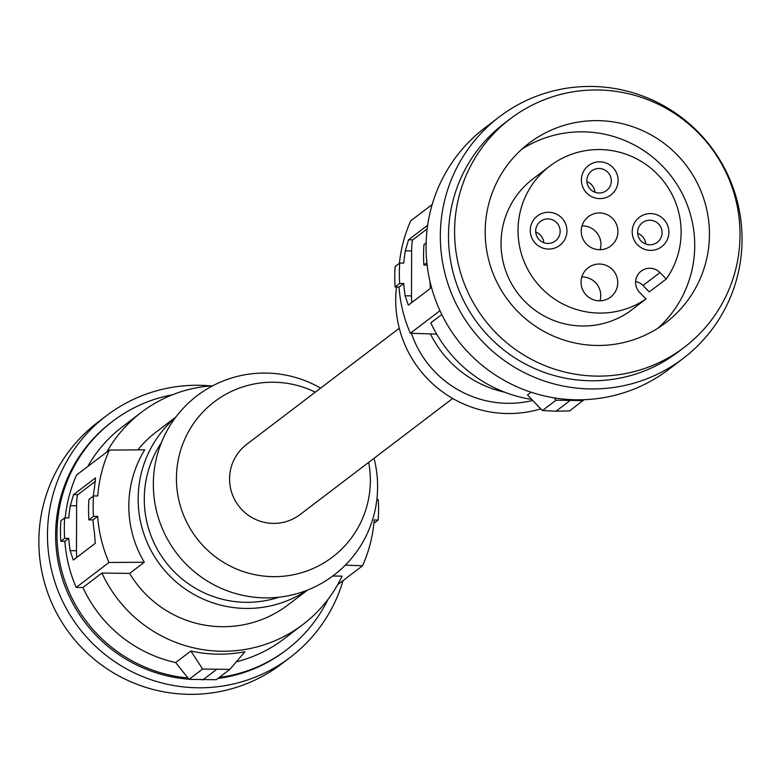 <?xml version="1.0" encoding="UTF-8"?>
<svg xmlns="http://www.w3.org/2000/svg" width="781" height="781" viewBox="0 0 781 781"><rect width="100%" height="100%" fill="white"/><g stroke="black" fill="none" stroke-linecap="round" stroke-linejoin="round"><path stroke-width="1.17" d="M175.676 662.561L189.051 679.363L202.621 669.034L190.857 651.022L175.676 662.561A133.336 132.048 52.7 0 1 82.913 587.517L76.187 587.429A139.487 138.139 52.7 0 1 64.882 541.292L68.738 538.363A139.487 138.139 52.7 0 0 70.144 550.644L73.307 560.036L95.282 543.312L94.384 532.212A139.487 138.139 52.7 0 1 92.968 519.931L97.674 516.348L93.466 516.387A143.587 142.201 -127.3 0 1 93.535 495.955L97.742 495.915A139.487 138.139 -127.3 0 1 109.379 450.071L144.71 449.827A108.715 107.671 52.7 0 0 128.826 505.824A108.715 107.671 52.7 0 0 144.309 562.232L108.979 562.486A139.487 138.139 -127.3 0 1 97.674 516.348M376.842 499.576L378.229 499.625A143.587 142.201 -127.3 0 1 378.16 520.058L374.197 519.912A139.487 138.139 52.7 0 1 362.56 565.756L345.3 565.161M278.993 597.192A102.565 101.569 -127.3 0 1 245.859 602.317A102.565 101.569 -127.3 0 1 144.28 498.805A102.565 101.569 -127.3 0 1 161.413 442.622M175.471 417.571A108.715 107.671 52.7 0 0 138.159 498.727A108.715 107.671 52.7 0 0 195.455 595.268A108.715 107.671 52.7 0 0 306.884 590.329M374.021 458.31A112.825 111.732 -127.3 0 1 265.081 597.885A112.825 111.732 -127.3 0 1 153.34 484.025A112.825 111.732 -127.3 0 1 265.862 373.064A112.825 111.732 -127.3 0 1 320.62 388.108M368.691 462.372A97.557 96.619 -127.3 0 1 273.057 576.651A97.557 96.619 -127.3 0 1 176.438 478.197A97.557 96.619 -127.3 0 1 273.74 382.231A97.557 96.619 -127.3 0 1 315.29 392.169M399.286 328.264L246.698 444.34A44.107 43.677 52.7 0 0 253.952 518.643A44.107 43.677 52.7 0 0 300.099 514.542L452.687 398.466M547.969 218.914A12.311 12.193 52.7 0 0 536.342 234.993A12.311 12.193 52.7 0 0 555.379 240.978A12.311 12.193 52.7 0 0 547.969 218.914M548.672 212.266A18.461 18.285 52.7 0 0 530.26 230.424A18.461 18.285 52.7 0 0 548.545 249.061A18.461 18.285 52.7 0 0 566.957 230.903A18.461 18.285 52.7 0 0 548.672 212.266M64.882 541.292L60.791 541.243A143.587 142.201 52.7 0 1 60.869 520.8L64.716 517.871L68.806 517.93A139.487 138.139 -127.3 0 1 70.3 505.678L73.531 494.627L95.507 477.913L94.54 487.246A139.487 138.139 -127.3 0 0 93.349 496.091M666.281 278.983L659.984 272.569A14.361 14.224 52.7 0 0 641.162 271.124A14.361 14.224 52.7 0 0 639.727 292.543L646.024 298.957A82.054 81.253 -127.3 0 1 533.706 278.905A82.054 81.253 -127.3 0 1 549.902 166.021A82.054 81.253 -127.3 0 1 656.02 172.835A82.054 81.253 -127.3 0 1 666.281 278.983L649.284 291.909L642.997 285.495A14.361 14.224 52.7 0 0 635.617 281.463M646.024 298.957L629.037 311.883A82.054 81.253 -127.3 0 1 516.719 291.83A82.054 81.253 -127.3 0 1 532.906 178.937L549.902 166.021M427.646 225.26L408.551 239.787L405.319 250.838A139.487 138.139 -127.3 0 0 403.826 263.08L399.735 263.031L395.147 266.516A143.587 142.201 52.7 0 0 395.079 286.959L399.042 287.096A139.487 138.139 -127.3 0 0 410.357 333.233L436.677 334.131M432.186 204.515L410.747 220.818A139.487 138.139 52.7 0 0 399.423 263.265M583.954 399.706L569.661 410.904L556.023 411.216L542.434 410.552L556.004 400.223L583.231 400.575M599.642 212.93A18.461 18.285 52.7 0 0 582.196 237.043A18.461 18.285 52.7 0 0 610.752 246.015A18.461 18.285 52.7 0 0 599.642 212.93M600.159 249.715A18.461 18.285 52.7 0 0 582.001 225.855M65.213 517.881A139.487 138.139 -127.3 0 1 76.587 475.014L109.379 450.071M87.736 466.53A133.336 132.048 -127.3 0 1 122.451 426.738L141.478 412.261A133.336 132.048 -127.3 0 1 212.715 385.775M236.35 661.8A133.336 132.048 52.7 0 0 283.903 638.975L302.93 624.507A133.336 132.048 52.7 0 0 342.078 576.144L332.774 576.017M190.857 651.022A133.336 132.048 52.7 0 0 244.951 651.715L229.858 669.385L216.278 679.714L189.051 679.363M229.858 669.385L202.621 669.034M202.66 680.017L216.259 669.678M82.913 587.517L101.94 573.039A133.336 132.048 52.7 0 0 302.93 624.507M76.187 587.429L108.979 562.486M101.94 573.039L129.636 573.4L144.309 562.232M129.636 573.4A108.715 107.671 52.7 0 0 288.023 604.914L307.529 590.075M175.881 417.025L156.385 431.854A108.715 107.671 52.7 0 0 137.866 449.866M92.968 519.931L88.888 519.873L93.466 516.387M93.535 495.955L88.956 499.44A143.587 142.201 52.7 0 0 88.888 519.873M95.487 481.223L77.797 494.685A10.26 1.123 -89.3 0 0 76.626 505.766L76.47 550.732A10.26 1.123 -89.3 0 0 76.743 557.409M337.646 584.715L362.56 565.756M373.884 523.309L378.16 520.058M106.763 452.053A133.336 132.048 -127.3 0 1 141.478 412.261M64.716 517.871A143.587 142.201 52.7 0 0 64.647 538.314L68.738 538.363M60.791 541.243L64.647 538.314M172.337 394.825A143.587 142.201 52.7 0 0 112.767 421.223A143.587 142.201 52.7 0 0 98.435 635.373A143.587 142.201 52.7 0 0 115.412 650.173A143.587 142.201 52.7 0 0 187.948 677.986M219.315 677.41A143.587 142.201 52.7 0 0 286.637 649.782A143.587 142.201 52.7 0 0 327.971 599.427M188.934 679.216A143.587 142.201 -127.3 0 1 114.055 651.198A143.587 142.201 -127.3 0 1 97.078 636.398A143.587 142.201 -127.3 0 1 111.41 422.257L112.767 421.223M286.637 649.782L285.27 650.817A143.587 142.201 -127.3 0 1 217.958 678.435M343.074 580.586A151.797 150.323 -127.3 0 1 290.239 657.348A151.797 150.323 -127.3 0 1 109.233 657.758A151.797 150.323 -127.3 0 1 95.067 645.828A151.797 150.323 -127.3 0 1 106.441 415.726A151.797 150.323 -127.3 0 1 210.763 385.912M290.239 657.348L281.638 663.899A151.797 150.323 -127.3 0 1 86.457 652.369A151.797 150.323 -127.3 0 1 97.83 422.267L106.441 415.726M396.465 287.008A112.825 111.732 52.7 0 0 507.445 413.52A112.825 111.732 52.7 0 0 540.794 408.863M411.392 333.272A102.565 101.569 52.7 0 0 532.681 400.458M504.838 392.257A108.715 107.671 -127.3 0 1 430.409 333.917M554.11 397.851L556.004 400.223M569.622 400.878L556.023 411.216M531.07 392.218L527.458 394.971L542.434 410.552M531.715 399.442A133.336 132.048 -127.3 0 1 430.839 322.856L441.782 314.518M439.967 310.711L410.357 333.233M430.038 281.697L430.292 288.472L408.317 305.186L405.154 295.804L411.489 295.882L411.646 250.916A10.26 1.123 90.7 0 1 412.807 239.835L427.158 228.931M399.042 287.096L403.748 283.523A139.487 138.139 52.7 0 0 405.154 295.804M426.114 242.959L423.966 244.59A143.587 142.201 52.7 0 0 423.898 265.032L427.119 265.071M426.865 262.777L423.898 265.032M399.735 263.031A143.587 142.201 52.7 0 0 399.657 283.474L395.079 286.959M403.748 283.523L399.657 283.474M411.763 302.569A10.26 1.123 90.7 0 1 411.489 295.882M499.293 116.886L485.021 127.742A151.797 150.323 52.7 0 0 426.172 241.329A151.797 150.323 52.7 0 0 507.64 382.26A151.797 150.323 52.7 0 0 668.829 369.364L683.092 358.508A151.797 150.323 52.7 0 0 741.95 244.922A151.797 150.323 52.7 0 0 660.472 103.99A151.797 150.323 52.7 0 0 499.293 116.886A151.797 150.323 52.7 0 0 440.435 230.473A151.797 150.323 52.7 0 0 521.913 371.405A151.797 150.323 52.7 0 0 683.092 358.508M510.374 118.761L504.262 123.418A143.587 142.201 52.7 0 0 489.931 337.558A143.587 142.201 52.7 0 0 678.133 351.977L684.244 347.33A143.587 142.201 52.7 0 0 698.575 133.18A143.587 142.201 52.7 0 0 542.561 100.407A143.587 142.201 52.7 0 0 510.374 118.761A143.587 142.201 52.7 0 0 496.042 332.911A143.587 142.201 52.7 0 0 684.244 347.33M676.317 313.552A112.825 111.732 52.7 0 0 700.43 189.851A112.825 111.732 52.7 0 0 594.439 120.635A112.825 111.732 52.7 0 0 529.001 143.255A112.825 111.732 52.7 0 0 518.301 152.539A112.825 111.732 52.7 0 0 512.892 306.25A112.825 111.732 52.7 0 0 665.617 322.836A112.825 111.732 52.7 0 0 676.317 313.552M658.022 328.127A112.825 111.732 52.7 0 0 661.595 324.759A112.825 111.732 52.7 0 0 669.991 174.641A112.825 111.732 52.7 0 0 521.874 149.161M599.457 264.027A18.461 18.285 52.7 0 0 582.011 288.14A18.461 18.285 52.7 0 0 610.576 297.112A18.461 18.285 52.7 0 0 599.457 264.027M650.612 213.584A18.461 18.285 52.7 0 0 632.2 231.742A18.461 18.285 52.7 0 0 650.475 250.379A18.461 18.285 52.7 0 0 668.887 232.221A18.461 18.285 52.7 0 0 650.612 213.584M599.691 198.618A18.461 18.285 52.7 0 0 618.103 180.46A18.461 18.285 52.7 0 0 599.818 161.833A18.461 18.285 52.7 0 0 581.406 179.991A18.461 18.285 52.7 0 0 599.691 198.618M599.027 193.005A12.311 12.193 52.7 0 0 610.664 176.926A12.311 12.193 52.7 0 0 591.627 170.951A12.311 12.193 52.7 0 0 599.027 193.005M594.956 192.253A12.311 12.193 52.7 0 0 586.882 181.641M645.75 244.004A12.311 12.193 52.7 0 0 637.677 233.392M649.909 220.232A12.311 12.193 52.7 0 0 638.272 236.311A12.311 12.193 52.7 0 0 657.319 242.295A12.311 12.193 52.7 0 0 649.909 220.232M543.81 242.696A12.311 12.193 52.7 0 0 535.737 232.074M599.974 300.812A18.461 18.285 52.7 0 0 581.825 276.952M642.997 285.495L659.984 272.569M76.47 550.732L70.144 550.644M76.626 505.766L70.3 505.678M77.797 494.685L73.531 494.627M408.551 239.787L412.807 239.835M405.319 250.838L411.646 250.916"/></g></svg>
